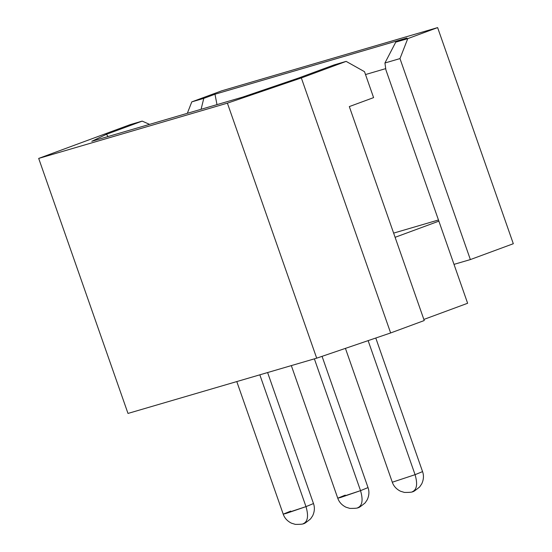 <?xml version="1.0" encoding="UTF-8"?>
<svg xmlns="http://www.w3.org/2000/svg" width="552" height="552" viewBox="0 0 552 552"><rect width="100%" height="100%" fill="white"/><g stroke="black" fill="none" stroke-linecap="round" stroke-linejoin="round"><path stroke-width="0.83" d="M368.122 340.632L415.069 474.679L422.563 471.615L415.069 474.679L368.122 340.632M345.428 348.374L392.299 482.22L415.069 474.679L392.299 482.22C393.638 486.133 396.37 489.134 400.483 491.218L404.395 492.425C409.963 492.481 412.848 492.156 413.048 491.466L412.358 491.68L413.048 491.466C412.834 492.191 415.035 490.687 419.651 486.954L421.728 483.876C423.694 479.647 423.971 475.562 422.563 471.615L375.781 338.024M415.069 474.679C417.698 483.683 416.939 489.307 412.792 491.549C416.939 489.307 417.698 483.683 415.069 474.679M314.371 358.855L360.532 490.652L368.025 487.588L360.532 490.652L314.371 358.855M291.325 365.603L337.755 498.187L360.532 490.652L340.674 497.462L337.755 498.187L345.255 495.123M358.255 507.523L357.82 507.647L358.255 507.523C362.402 505.273 363.161 499.657 360.532 490.652C363.161 499.657 362.402 505.273 358.255 507.523M259.833 374.829L305.987 506.626L313.488 503.562L305.987 506.626L259.833 374.829M236.787 381.577L283.217 514.16L305.987 506.626L286.136 513.436L283.217 514.16L290.718 511.097M303.717 523.489L303.283 523.62L303.717 523.489C307.864 521.247 308.623 515.623 305.987 506.626C308.623 515.623 307.864 521.247 303.717 523.489M437.626 27.6L513.312 243.722L437.626 27.6L221.656 90.845L437.626 27.6L407.755 38.633L437.626 27.6M424.246 320.539L390.643 332.953L316.696 358.172L127.995 413.434L316.696 358.172L227.389 103.155L301.337 77.935L390.643 332.953L424.246 320.539L349.319 106.584L373.594 97.621L364.513 71.684L346.145 61.382L301.337 77.935L346.145 61.382L334.146 64.901L298.377 78.108L242.645 97.117L91.777 141.298L106.405 134.329L142.174 121.116L130.175 124.635L38.688 158.417L227.389 103.155L38.688 158.417L127.995 413.434L38.688 158.417L130.175 124.635L142.174 121.116L149.578 124.372L142.174 121.116L106.405 134.329L91.777 141.298L242.645 97.117L298.377 78.108L334.146 64.901L346.145 61.382L364.513 71.684L373.594 97.621L349.319 106.584L424.246 320.539M467.627 303.269L423.86 319.435L467.627 303.269L438.868 221.145L395.101 237.312L438.868 221.145L385.889 69.862L454.006 264.367L470.366 259.578L513.312 243.722L470.366 259.578L454.006 264.367L467.627 303.269M191.785 101.879L203.785 98.366L214.983 94.226L406.955 38.005L395.756 42.145L407.755 38.633L399.979 58.588L470.366 259.578L399.979 58.588L407.755 38.633L395.756 42.145L384.93 62.997L399.979 58.588L384.93 62.997L385.889 69.862L384.93 62.997L395.756 42.145L406.955 38.005L214.983 94.226L216.991 104.632L214.983 94.226L203.785 98.366L191.785 101.879L221.656 90.845L191.785 101.879L187.328 113.319L191.785 101.879M385.717 68.627L365.514 74.548L385.717 68.627M393.631 233.11L438.461 219.979L393.631 233.11M201.08 109.289L203.785 98.366L201.08 109.289M301.337 77.935L227.389 103.155L316.696 358.172L390.643 332.953L301.337 77.935M108.116 136.516L106.405 134.329L108.116 136.516M322.064 356.344L368.025 487.588C369.433 491.528 369.157 495.62 367.19 499.843L365.107 502.927C360.497 506.66 358.296 508.164 358.51 507.44C358.31 508.13 355.426 508.447 349.858 508.399L345.945 507.191C341.833 505.101 339.1 502.106 337.755 498.187M267.61 372.552L313.488 503.562C314.895 507.502 314.619 511.587 312.646 515.816L310.569 518.901C305.96 522.627 303.759 524.131 303.973 523.406C303.772 524.103 300.888 524.421 295.32 524.372L291.408 523.165C287.295 521.074 284.563 518.073 283.217 514.16"/></g></svg>
